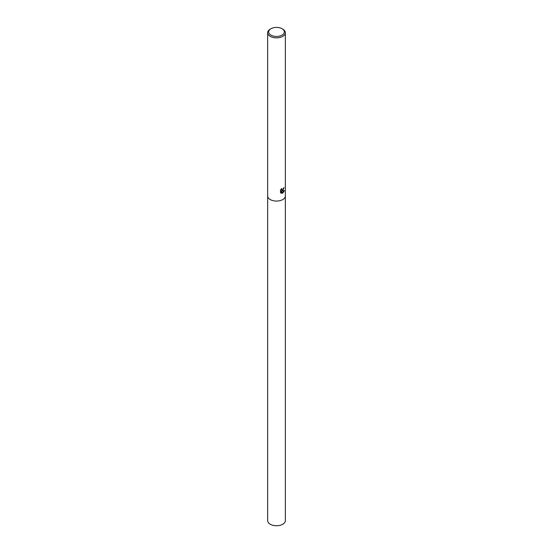 <?xml version="1.0" encoding="UTF-8"?>
<svg xmlns="http://www.w3.org/2000/svg" width="553" height="553" viewBox="0 0 553 553"><rect width="100%" height="100%" fill="white"/><g stroke="black" fill="none" stroke-linecap="round" stroke-linejoin="round"><path stroke-width="0.83" d="M281.512 188.677L281.733 189.949L282.749 189.762L283.495 188.11A8.841 5.101 0 0 0 284.042 187.654L282.749 190.543L281.885 190.868L284.353 190.709L282.749 193.052L282.327 193.232L281.387 190.889L281.387 193.253L280.558 192.762L280.558 189.852M282.037 28.735L282.749 29.143A8.841 5.101 180 0 1 285.341 32.751A8.841 5.101 180 0 1 282.749 36.36A8.841 5.101 180 0 1 273.12 37.466A8.841 5.101 180 0 1 267.659 32.751A8.841 5.101 180 0 1 270.251 29.143L270.963 28.735A7.832 4.521 180 0 1 282.037 28.735A7.832 4.521 180 0 1 282.037 35.129A7.832 4.521 180 0 1 270.963 35.129A7.832 4.521 180 0 1 270.963 28.735L270.251 29.143M267.659 195.956A8.841 5.101 180 0 0 273.12 200.67A8.841 5.101 180 0 0 282.749 199.564A8.841 5.101 180 0 0 285.341 195.956A8.841 5.101 180 0 1 282.749 199.564A8.841 5.101 180 0 1 273.12 200.67A8.841 5.101 180 0 1 267.659 195.956L267.659 32.751M280.295 190.356L281.843 188.373M283.876 187.806L281.885 190.868M281.657 189.893L281.242 188.953M280.869 193.025L281.228 193.163L281.387 190.889M281.684 193.218L284.228 190.467M285.341 195.99L285.341 520.636A8.841 5.101 180 0 1 282.749 524.244A8.841 5.101 180 0 1 273.12 525.35A8.841 5.101 180 0 1 267.659 520.636L267.659 195.99M285.341 195.956L285.341 32.751"/></g></svg>
